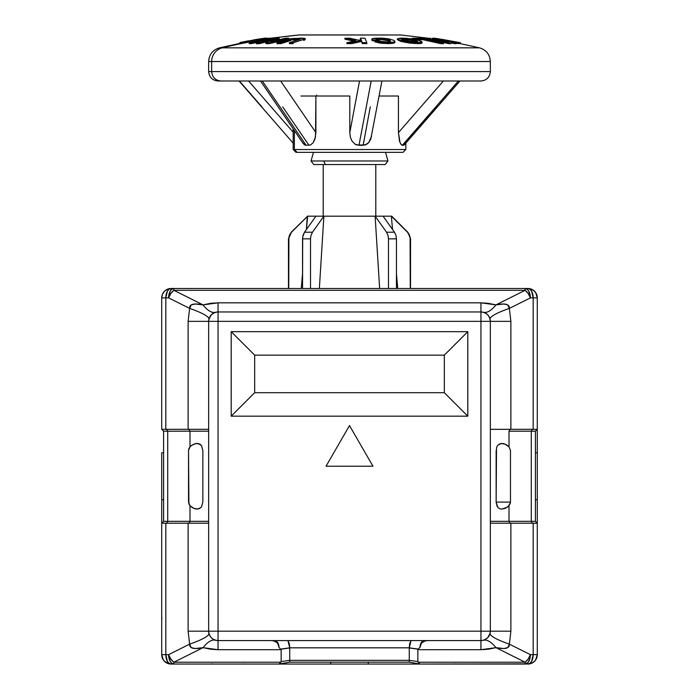<?xml version="1.0" encoding="UTF-8"?>
<svg xmlns="http://www.w3.org/2000/svg" width="699" height="699" viewBox="0 0 699 699"><rect width="100%" height="100%" fill="white"/><g stroke="black" fill="none" stroke-linecap="round" stroke-linejoin="round"><path stroke-width="1.05" d="M391.755 216.192L407.779 232.217L391.37 216.192L407.779 232.217L409.553 235.266L410.531 238.857L410.269 288.486L410.086 237.022L407.508 232.217L391.37 216.192L375.127 216.192L386.53 232.217L387.98 235.266L388.487 238.857L388.487 288.486L388.487 238.857L396.455 238.857L388.487 238.857L387.98 235.266L386.53 232.217L394.498 232.217L386.53 232.217L375.127 216.192L315.904 216.192L304.502 232.217L312.47 232.217L323.873 216.192L319.364 288.486L323.873 216.192L315.904 216.192L304.502 232.217L303.051 235.266L302.545 238.857L310.513 238.857L311.02 235.266L312.47 232.217L304.502 232.217L302.676 237.022L302.545 288.486L302.545 238.857L310.513 238.857L311.02 235.266L312.47 232.217L323.873 216.192L375.127 216.192L379.636 288.486L375.127 216.192L383.096 216.192L394.498 232.217L383.096 216.192L391.755 216.192M375.791 216.192L375.791 164.553L375.791 216.192M323.209 164.553L323.209 216.192L323.209 164.553M387.945 160.98L385.542 152.347L387.945 160.98L323.628 160.98L387.945 160.98L385.228 164.553L325.454 164.553L373.546 164.553M311.055 160.98L323.628 160.98L325.454 164.553L323.628 160.98L311.055 160.98L313.458 152.347L311.055 160.98L313.772 164.553L325.454 164.553L313.781 164.553M307.245 216.192L306.45 229.464L307.63 216.192L315.904 216.192L307.63 216.192L291.492 232.217L288.914 237.031L288.731 288.486L288.731 238.857L289.447 235.266L291.492 232.217L288.469 238.857L291.221 232.217L307.63 216.192L291.221 232.217M310.513 288.486L310.513 238.857L310.513 288.486M396.455 288.486L396.455 238.857L395.949 235.266L394.498 232.217L395.949 235.266L396.455 238.857L396.455 288.486M302.545 273.79L301.252 288.486L302.545 273.79M397.748 288.486L396.455 273.79L397.748 288.486M392.55 229.464L391.37 216.192L392.55 229.464M161.714 617.103L161.897 618.938M537.103 296.044L537.286 297.879L535.696 292.663L537.286 297.879L533.171 297.879A9.393 5.277 -90 0 0 527.894 288.486L525.115 288.486L527.133 289.203L528.846 291.238L530.392 297.879L528.173 293.493L525.115 290.312L525.115 288.486A9.393 5.277 90 0 1 530.392 297.879L533.171 297.879L533.171 429.326L510.06 429.326L509.003 431.204L509.003 446.836L505.036 444.092L500.938 443.463L497.566 445.473L496.517 447.675L496.141 502.092L510.471 502.092L510.095 503.962L507.308 507.203L501.795 509.134L505.482 508.252L509.003 505.7L509.003 521.332L490.34 521.332L509.003 521.332L510.06 523.21L509.003 521.332L531.292 521.332L532.35 523.21L510.06 523.21L510.882 523.21L510.882 631.188L509.37 644.146A46.947 7.261 13.3 0 1 490.086 633.346L490.086 633.338A46.947 7.261 -166.7 0 0 509.37 644.146C509.658 648.375 505.194 649.537 495.984 647.658C491.31 641.9 487.133 639.428 483.455 640.24L485.683 639.297M484.652 312.724L483.455 312.296C487.133 313.108 491.31 310.636 495.984 304.878C505.176 302.99 509.641 304.161 509.37 308.39A46.947 7.261 -13.3 0 0 490.086 319.19L490.086 319.19A46.947 7.261 166.7 0 1 509.37 308.39L530.392 297.879A9.393 4.876 -116.6 0 0 525.115 290.312L525.115 288.486L171.106 288.486L169.088 289.203L167.376 291.238L165.829 297.879L161.714 297.879A9.393 9.393 0 0 1 171.106 288.486A9.393 5.277 90 0 0 165.829 297.879L168.608 297.879A9.393 5.277 -90 0 1 173.885 288.486L173.885 290.312L170.827 293.493L168.608 297.879L170.154 291.238L171.867 289.203L173.885 288.486L167.515 289.203L169.272 288.67L165.89 290.068L167.515 289.203L164.466 291.238L162.43 294.279L163.304 292.663M202.859 450.444L202.859 502.092L202.859 450.444L201.426 445.473L199.888 444.075L196.043 443.498L191.902 445.184L189.997 446.836L189.997 431.204L188.94 429.326L166.65 429.326L167.708 431.204L163.592 431.204L163.592 521.332L161.714 523.21L161.714 499.741L161.714 523.21L166.65 523.21L167.708 521.332L167.708 431.204L208.66 431.204L189.997 431.204L188.94 429.326L188.118 429.326L196.69 429.326M161.714 452.795L161.714 499.741L161.714 452.795L163.592 452.795L161.714 452.795M502.31 429.326L510.882 429.326L510.06 429.326L509.003 431.204L535.408 431.204L537.286 429.326L537.286 452.795L537.286 297.879L533.171 297.879L531.624 291.238L529.912 289.203L527.894 288.486A9.393 9.393 0 0 1 537.286 297.879A9.393 9.393 0 0 0 527.894 288.486L173.885 288.486L173.885 290.312L203.016 304.878L218.053 302.833L480.947 302.833L480.947 311.955C486.609 312.558 489.737 315.686 490.34 321.348L480.947 321.348L480.947 311.955L218.053 311.955L218.053 321.348L480.947 321.348L480.947 631.188L490.34 631.188C489.737 636.85 486.609 639.978 480.947 640.581L480.947 631.188L490.34 631.188L490.34 321.348L480.947 321.348L480.947 311.955A9.393 9.393 0 0 1 490.34 321.348L510.882 321.348L490.34 321.348L490.34 631.188A9.393 9.393 0 0 1 480.947 640.581L480.947 631.188L218.053 631.188L218.053 640.581L480.947 640.581L480.947 649.703L480.947 640.581L218.053 640.581C212.391 639.978 209.263 636.85 208.66 631.188L218.053 631.188L218.053 321.348L480.947 321.348L480.947 631.188L218.053 631.188L218.053 640.581A9.393 9.393 0 0 1 208.66 631.188L218.053 631.188L218.053 321.348L208.66 321.348C209.263 315.686 212.391 312.558 218.053 311.955L218.053 321.348L208.66 321.348A9.393 9.393 0 0 1 218.053 311.955L218.053 302.833L218.053 311.955L480.947 311.955L480.947 302.833L495.984 304.878C491.31 310.636 487.133 313.108 483.455 312.296M537.286 499.741L537.286 523.21L537.286 499.741L535.408 499.741L537.286 499.741L537.286 452.795L537.286 499.741M535.696 292.663L533.11 290.068L527.894 288.486M208.66 429.326L165.829 429.326L165.829 297.879L161.714 297.879L161.714 429.326L163.592 431.204L163.592 521.332L189.997 521.332L189.997 505.7L189.997 521.332L188.94 523.21L189.997 521.332L208.66 521.332L163.592 521.332L161.714 523.21L161.714 654.657L162.43 658.257L164.466 661.298L169.272 663.867L173.885 664.05L171.106 664.05A9.393 9.393 0 0 1 161.714 654.657L162.43 658.257L161.714 654.657L165.829 654.657A9.393 5.277 90 0 0 171.106 664.05L173.885 664.05L171.867 663.334L170.154 661.298L168.608 654.657L170.827 659.043L173.885 662.224L173.885 664.05A9.393 5.277 -90 0 1 168.608 654.657A9.393 4.876 63.4 0 0 173.885 662.224L280.832 662.224L281.155 661.569L289.736 660.345L289.727 647.824L287.936 640.581L289.369 643.814L289.727 647.824L280.981 649.065L289.727 647.824L409.273 647.824L418.019 649.065L419.977 647.492C420.195 642.914 421.943 640.607 425.219 640.581L421.453 642.285L419.977 647.492L421.462 643.019L425.219 640.581L427.937 640.581L425.219 640.869L421.462 643.019L419.977 647.492L418.019 649.065L409.273 647.824L289.727 647.824L281.103 649.188L289.736 647.964L289.736 660.345L281.155 661.569L281.155 649.703L281.155 661.569L279.084 664.05L330.723 664.05L279.084 664.05L289.736 662.171L289.736 660.345L289.736 662.171L409.264 662.171L419.916 664.05L368.277 664.05L419.916 664.05L417.845 661.569L409.264 660.345L409.264 647.964L418.019 649.065L417.845 649.703L417.897 649.188L409.264 647.964L409.264 660.345L289.736 660.345L409.264 660.345L409.264 662.171L409.264 660.345L417.845 661.569L418.168 662.224L525.115 662.224L528.173 659.043L530.392 654.657L529.991 658.257L528.051 662.469L525.115 664.05L525.115 662.224A9.393 4.876 -63.4 0 0 530.392 654.657A9.393 5.277 90 0 1 525.115 664.05L529.728 663.867L533.11 662.469L531.485 663.334L534.534 661.298L536.57 658.257L535.696 659.873L537.286 654.657A9.393 9.393 0 0 1 527.894 664.05L531.485 663.334L527.894 664.05A9.393 5.277 -90 0 0 533.171 654.657L530.392 654.657L509.37 644.146L507.745 647.641L503.848 648.532L495.984 647.658L525.115 662.224L495.984 647.658L480.947 649.703L417.845 649.703L417.845 661.569L417.845 649.703L480.947 649.703L488.164 649.24L495.984 647.658C491.31 641.9 487.133 639.428 483.455 640.24L483.359 640.267M211.526 663.867L213.361 664.05M499.68 508.741L501.795 509.134L499.68 508.741L497.871 507.439L499.68 508.741M497.146 506.408L497.871 507.439L496.141 502.092L497.146 506.408M444.328 355.144L444.328 392.707L254.672 392.707L254.672 355.144L444.328 355.144L467.806 331.676L467.806 416.176L444.328 392.707L444.328 355.144L254.672 355.144L231.194 331.676L467.806 331.676L444.328 355.144M499.103 444.083L502.957 443.498L506.6 444.87L509.003 446.836L510.471 450.444L510.471 502.092L496.141 502.092L496.141 450.444M231.194 331.676L254.672 355.144L254.672 392.707L231.194 416.176L231.194 331.676L231.194 416.176L254.672 392.707L444.328 392.707L467.806 416.176L231.194 416.176L467.806 416.176L467.806 331.676L231.194 331.676M349.5 425.569L372.969 466.224L349.5 425.569L326.031 466.224L349.5 425.569L326.031 466.224L372.969 466.224L326.031 466.224L372.969 466.224L349.5 425.569M484.713 639.786L487.727 637.68M488.776 636.37L489.178 635.714M480.991 640.581L482.092 640.511L480.991 640.581M490.34 631.188L510.882 631.188L490.34 631.188M485.683 313.239L484.695 312.741M487.649 314.777L486.871 314.061M489.169 316.813L488.784 316.166M411.064 640.581L409.264 647.964L409.623 643.831L411.064 640.581M208.66 523.21L166.65 523.21L188.94 523.21L188.118 523.21L188.118 631.188L189.63 644.146A46.947 7.261 166.7 0 0 208.914 633.346L208.914 633.346A46.947 7.261 -13.3 0 1 189.63 644.146L191.264 647.641L195.152 648.532L203.016 647.658L173.885 662.224L203.016 647.658L210.836 649.24L218.053 649.703L281.155 649.703L279.023 647.492L277.547 643.028L273.781 640.869L271.063 640.581L273.781 640.581L277.547 643.028L279.023 647.492L277.59 642.337L273.781 640.581C277.066 640.686 278.814 642.993 279.023 647.492L281.155 649.703L218.053 649.703L218.053 640.581L218.053 649.703L203.016 647.658A46.947 16.016 105.5 0 1 215.545 640.24L215.554 640.24A46.947 16.016 -74.5 0 0 203.016 647.658C193.824 649.546 189.359 648.375 189.63 644.146L188.118 631.188L208.66 631.188L188.118 631.188L188.118 523.21L196.69 523.21M211.334 314.786L208.914 319.181A46.947 7.261 13.3 0 0 189.63 308.39C189.342 304.161 193.806 302.999 203.016 304.878A46.947 16.016 -105.5 0 0 215.545 312.296L215.545 312.296A46.947 16.016 74.5 0 1 203.016 304.878L210.836 303.296L218.053 302.833L480.947 302.833L488.164 303.296L495.984 304.878L525.115 290.312L495.984 304.878L503.848 304.004L507.736 304.895L509.37 308.39L510.882 321.348L510.882 429.326L490.34 429.326M502.31 523.21L533.171 523.21L533.171 654.657L530.392 654.657L509.37 644.146L510.882 631.188L510.882 523.21L490.34 523.21M199.897 508.453L196.043 509.038L192.4 507.666L189.997 505.7L193.964 508.444L198.062 509.073L201.434 507.063L202.859 502.092M190.836 445.997L193.745 444.18L197.092 443.402M188.905 448.575L189.997 446.836L188.529 450.444L188.905 448.575M188.905 503.962L188.529 450.444L188.529 502.092L189.997 505.7L188.905 503.962M487.666 637.75L490.086 633.355M537.286 297.879L537.286 429.326L532.35 429.326L531.292 431.204L532.35 429.326L510.882 429.326L510.882 321.348L509.37 308.39L530.392 297.879L533.171 297.879L533.171 429.326L537.286 429.326L535.408 431.204L531.292 431.204L531.292 521.332L509.003 521.332L509.003 505.7L510.471 502.092L510.471 450.444L509.003 446.836L509.003 431.204L531.292 431.204L531.292 521.332L532.35 523.21L533.171 523.21L533.171 654.657L537.286 654.657L537.286 523.21L535.408 521.332L531.292 521.332L535.408 521.332L535.408 431.204L535.408 521.332L537.286 523.21L533.171 523.21L537.286 523.21L537.286 654.657A9.393 9.393 0 0 1 527.894 664.05L529.912 663.334L531.624 661.298L533.171 654.657L537.286 654.657L537.103 656.492M208.914 319.19L208.73 320.247L208.914 319.19A46.947 7.261 -166.7 0 0 189.63 308.39L191.255 304.895L195.152 304.004L203.016 304.878L173.885 290.312A9.393 4.876 116.6 0 0 168.608 297.879L189.63 308.39L188.118 321.348L189.63 308.39L168.608 297.879L165.829 297.879L165.829 429.326L166.65 429.326L167.708 431.204L189.997 431.204L189.997 446.836M214.287 312.75L211.273 314.856M210.224 316.166L209.822 316.822M208.66 321.348L208.66 631.188L208.66 321.348L188.118 321.348L208.66 321.348M213.317 639.297L214.305 639.795M211.351 637.759L212.129 638.475M209.831 635.723L210.216 636.37M214.348 639.812L215.545 640.24M330.723 664.05L368.277 664.05L330.723 664.05L330.723 662.171L330.723 664.05M215.545 312.296L213.317 313.239M525.115 290.312L173.885 290.312L525.115 290.312M163.304 659.873L161.714 654.657L161.714 523.21L165.829 523.21L165.829 654.657L167.376 661.298L169.088 663.334L171.106 664.05A9.393 9.393 0 0 1 161.714 654.657L168.608 654.657L189.63 644.146L168.608 654.657L165.829 654.657L165.829 523.21L166.65 523.21L167.708 521.332L167.708 431.204L163.592 431.204L161.714 429.326L165.829 429.326L161.714 429.326L161.714 297.879L162.43 294.279M368.277 662.171L368.277 664.05L368.277 662.171M535.408 452.795L537.286 452.795L535.408 452.795M188.118 429.326L188.118 321.348L188.118 429.326M163.592 499.741L161.714 499.741L163.592 499.741M173.885 664.05L279.084 664.05L280.832 662.224L173.885 662.224L173.885 664.05L279.084 664.05L289.736 662.171L409.264 662.171L419.916 664.05L525.115 664.05L525.115 662.224L418.168 662.224L419.916 664.05L529.728 663.867M169.272 288.67L171.106 288.486A9.393 9.393 0 0 0 161.714 297.879M239.853 43.53L244.965 42.849A563.35 551.345 90 0 0 222.265 47.838L219.512 47.838M270.487 38.2L299.207 34.985A563.35 551.345 90 0 0 272.226 38.192A563.35 551.345 -90 0 1 299.207 34.985L400.877 34.985L430.663 38.506M254.139 40.324L254.139 41.267L254.139 40.324L240.928 42.307L265.69 38.096L239.94 42.63L239.94 43.565L240.491 43.504M487.334 71.595L208.66 71.595L211.666 71.595L211.666 61.538L208.66 61.538L211.666 61.538A14.085 13.788 -90 0 1 222.265 47.838L219.495 47.838L239.836 43.408M293.169 128.817L293.169 149.525L294.366 149.525L294.366 130.573L294.366 149.525L297.119 152.347L296.131 152.347M401.881 152.347L402.869 152.347M402.86 152.347L297.119 152.347L403.017 152.347L405.831 149.525L294.366 149.525L405.612 149.525M282.676 106.877L308.993 145.305L282.676 106.877M302.684 142.64L304.79 144.973L306.136 145.305L262.308 80.988L306.136 145.305L310.513 144.981L313.213 142.648L314.987 138.979L315.896 132.609L280.649 80.988M370.278 106.877L363.148 145.305L370.278 106.877M359.522 80.988L349.806 132.609L350.295 136.89L351.912 140.91L354.874 144.046L358.963 145.305L371.204 80.988L358.963 145.305L363.148 145.305L367.097 144.055L368.67 142.648L370.802 138.979L381.934 80.988M437.093 106.877L403.655 145.305L437.093 106.877M443.402 80.988L398.439 132.609L399.452 140.91L400.754 144.046L402.327 145.305L458.395 80.988L402.327 145.305L404.205 144.981M293.169 149.525L295.983 152.347L297.119 152.347L294.366 149.525M261.907 106.877L239.364 80.988M303.156 143.444L260.509 80.988M371.545 136.235L368.67 142.648L365.219 144.981L356.831 144.973L354.874 144.046L351.912 140.91L350.295 136.89L349.806 132.609L349.806 96.008L315.896 96.008L315.502 136.908L313.213 142.648L310.513 144.981L306.136 145.305L303.628 144.046M398.439 96.008L379.111 96.008L398.439 96.008L398.439 132.609L398.439 96.008M403.655 145.305L401.541 144.973L400.046 142.64L398.439 132.609M293.169 132.181L248.573 80.988M349.806 132.609L349.806 96.008L315.896 96.008L315.896 132.609M315.896 96.008L300.937 96.008M402.196 39.694L409.579 40.07L417.12 41.931M480.554 80.988L218.411 80.988M220.281 80.988L222.693 80.988M262.177 38.62L243.829 41.791L260.675 38.969M401.471 38.917L403.087 39.957L408.793 41.355L416.945 41.949M404.249 40.306L412.043 41.8L417.635 41.783L416.158 40.638L414.996 40.289L414.996 41.224L414.996 40.289L408.6 39.004L408.6 39.939L413.52 40.839M417.888 41.494L410.523 39.284L403.856 38.655L403.856 39.598L407.377 39.808M408.6 39.939L408.6 39.004L406.119 38.751L402.205 38.751L401.602 39.336M402.746 39.633L403.856 39.598L403.856 38.655L401.471 39.013M219.495 47.838C212.732 49.917 209.123 54.478 208.66 61.538L208.66 71.595C209.228 77.292 212.356 80.42 218.053 80.988L220.849 80.988C215.309 80.394 212.251 77.257 211.666 71.595C212.251 77.257 215.309 80.394 220.849 80.988L478.151 80.988M379.435 42.089L375.005 40.9L387.866 41.966L390.549 41.328L389.526 40.245L381.2 38.646L376.647 38.891L376.184 39.354L376.936 39.887L372.707 39.965L371.842 39.205L372.279 38.698L379.819 38.096L387.954 38.751L393.755 40.306L394.935 41.285L394.402 41.957L388.985 42.665L380.317 42.22M362.283 42.639L361.453 40.516L351.92 42.648L346.914 42.726L355.931 40.682L344.904 38.262L349.675 38.192L358.692 40.219L361.121 39.712L360.422 38.174L364.965 38.235L366.826 42.7L362.283 42.639L361.453 40.516L351.92 42.648L346.914 42.726L355.931 40.682L344.904 38.262L349.675 38.192L358.692 40.219L361.121 39.712L360.422 38.174L364.965 38.235L366.826 42.7L362.283 42.639L362.283 43.574L362.283 42.639M303.611 39.459L303.611 40.393L303.611 39.459L293.213 42.753L293.213 43.688L289.36 43.626L293.213 43.688L293.213 42.753L289.36 42.691L289.36 43.626L289.36 42.691L300.421 39.153L298.185 38.672L298.185 39.616L298.185 38.672L293.851 38.926L293.851 39.86L293.851 38.926L292.322 39.153L291.168 39.424L291.168 40.367L280.858 43.635L291.168 40.367L291.168 39.424L280.858 42.7L280.858 43.635L276.996 43.705L276.996 42.761L276.996 43.705L280.858 43.635L280.858 42.7L276.996 42.761L289.587 38.969L301.138 38.104L304.825 38.41L305.166 38.725L304.388 39.205L293.213 42.753L289.36 42.691L300.421 39.153L298.185 38.672L291.693 39.284L280.858 42.7L276.996 42.761L287.839 39.345M285.839 38.183L288.801 38.235L268.905 42.761L265.908 42.709L274.506 39.161L259.285 42.735L256.332 42.814L276.219 38.288L279.154 38.209L270.618 41.538L285.839 38.183L288.801 38.235L288.801 39.127L288.801 38.235L268.905 42.761L265.908 42.709L274.506 39.161L259.285 42.735L256.332 42.814L276.219 38.288L279.154 38.209L270.618 41.538L285.839 38.183M274.253 38.227L249.237 42.674L269.098 38.751L263.654 38.873L266.896 38.314L274.253 38.227L274.253 38.681L274.253 38.227L251.151 42.709L249.237 42.674L269.098 38.751L263.654 38.873L274.253 38.227M401.654 38.104L410.348 38.725L418.657 40.359L422.021 42.045L417.888 42.718L408.985 42.071L400.588 40.393L397.277 38.847L401.637 38.104M415.119 38.856L412.095 38.27L422.694 38.227L443.489 42.77L440.728 42.726L422.965 38.768L415.119 38.856L412.095 38.27L422.694 38.227L443.489 42.77L440.728 42.726L422.965 38.768L415.119 38.856L415.119 39.511L415.119 38.856M456.272 42.761L432.524 39.144L449.247 42.788L425.245 38.253L449.003 41.521L432.279 38.227L456.272 42.761L432.524 39.144L449.247 42.788L425.245 38.253L449.003 41.521L432.279 38.227L456.272 42.761L456.272 43.696L456.272 42.761M437.801 38.76L459.103 42.648L437.495 38.611M433.791 39.039L433.808 38.096L438.448 38.882M459.103 43.408L460.414 43.661L460.414 42.718L441.716 39.301M460.003 42.656L460.003 43.591L460.414 42.718L438.081 38.725M266.494 38.183L264.912 38.2L266.537 38.104M490.34 71.595L490.34 61.538L211.666 61.538L211.666 71.595L490.34 71.595C489.772 77.292 486.644 80.42 480.947 80.988M380.78 38.122L384.834 38.358M386.696 38.567L390.461 39.223M372.681 38.55L372.025 38.838M373.747 38.34L376.997 38.122M371.833 40.14L372.707 40.9L372.707 39.965L372.707 40.9L376.936 40.83L376.936 39.887L372.707 39.965M376.647 39.738L376.647 38.891L376.176 39.161M376.936 39.887L376.936 40.83L372.707 40.9M384.529 39.86L384.564 38.926L381.2 38.646L380.081 38.628L380.081 39.572L380.081 38.628L376.647 38.891L376.647 39.546M377.67 39.66L379.076 39.581M381.182 39.59L388.495 40.752M390.007 41.634L390.549 41.328L390.156 40.612L387.648 39.537L384.564 38.926L384.564 39.86L389.526 41.18L389.526 40.245L389.526 41.18L390.54 41.914L389.526 41.18M383.585 41.818L388.382 41.923M375.005 41.844L380.326 43.163L380.326 42.22L375.005 40.9L375.005 41.844L375.005 40.9L379.208 40.83L382.571 41.695M380.326 42.22L380.326 43.163L388.05 43.609L388.05 42.674L380.326 42.22M388.05 42.674L388.05 43.609L391.527 43.487L393.904 43.085L393.904 42.15L388.05 42.674M393.755 40.306L394.935 41.285L393.904 42.15L393.904 43.085L394.734 42.691L391.527 43.487L382.204 43.373L375.424 42.019M394.935 41.285L394.734 41.748M360.422 39.118L360.736 39.791M344.904 39.196L344.904 38.262L344.904 39.196L353.86 41.119M346.914 43.661L346.914 42.726L346.914 43.661L351.92 43.591L351.92 42.648L351.92 43.591L361.453 41.451L361.453 40.516L362.283 43.574L366.826 43.635L366.826 42.7L366.826 43.635L362.283 43.574L361.453 41.451L351.92 43.591L346.914 43.661M305.148 39.703L305.07 38.856M293.528 38.419L305.07 38.524M289.587 38.969L292.514 38.532M292.68 40.035L297.372 39.625M298.185 39.616L293.851 39.86M303.611 40.393L304.388 40.14M276.009 40.262L279.154 39.144L279.154 38.209L279.154 39.144L276.009 40.262M259.285 43.679L256.332 43.749L256.332 42.814L256.332 43.749L259.285 43.679L259.285 42.735L259.285 43.679L269.089 41.293M268.905 43.705L265.908 43.644L265.908 42.709L265.908 43.644L268.905 43.705L268.905 42.761L268.905 43.705L287.604 39.406M263.654 39.738L263.654 38.873L263.654 39.738M251.151 43.644L249.237 43.618L249.237 42.674L249.237 43.618L251.151 43.644L251.151 42.709L251.151 43.644L262.125 41.363M403.428 38.139L407.561 38.41M409.631 38.637L417.312 40M397.364 39.607L400.588 41.328L409.658 43.093L409.658 42.158L400.588 40.393L400.588 41.328L400.588 40.393L397.347 39.039L400.046 38.139M409.658 42.158L409.658 43.093L417.888 43.661L417.888 42.718L409.658 42.158M417.888 42.718L417.888 43.661L420.693 43.513L421.969 43.076L421.969 42.132L417.888 42.718M418.657 40.359L420.195 40.839M421.331 41.302L422.021 42.989L420.693 43.513M421.96 41.748L422.047 42.884M412.095 38.978L412.095 38.27L412.095 38.978M416.316 39.764L422.965 39.703L422.965 38.768L422.965 39.703L440.728 43.67L440.728 42.726L440.728 43.67L443.489 43.714L443.489 42.77L443.489 43.714L440.728 43.67L422.965 39.703L416.316 39.764M430.663 38.69L430.663 38.174L430.663 38.69M425.245 38.716L425.245 38.253L425.245 38.716M437.889 41.424L449.247 43.722L449.247 42.788L449.247 43.722L450.855 43.653L450.855 42.718L450.855 43.653L449.247 43.722M450.855 42.962L454.638 43.644L454.638 42.7L454.638 43.644L456.272 43.696L454.638 43.644M435.608 38.786L433.983 38.174M456.272 43.172L458.693 43.653L458.693 42.709L435.608 38.515M458.693 42.709L459.103 43.591L458.693 42.709M439.802 39.118L459.103 42.648L458.693 43.653M460.414 42.718L460.414 43.661M246.564 42.587L263.427 39.563L263.427 38.628L256.026 39.992M271.413 38.165L269.202 38.227M240.386 43.539L243.986 43.006L243.986 42.071L243.986 43.006L244.965 42.849A563.35 551.345 -90 0 0 222.265 47.838L479.488 47.838L222.265 47.838A14.085 13.788 90 0 0 211.666 61.538L487.334 61.538M239.853 42.622L239.94 43.565L240.176 42.49L248.713 40.787M253.029 40.018L261.548 38.611M263.095 38.384L265.603 38.087M263.427 38.628L263.427 39.563L261.531 39.93M244.965 42.849L251.771 41.687M254.139 41.267L259.25 40.35M401.654 39.048L400.815 39.057M400.588 41.328L402.423 41.809M404.564 42.281L419.452 43.626M417.888 43.661L418.701 43.653M376.647 39.826L381.2 39.59M382.353 39.642L383.489 39.738M363.104 35.055L357.128 34.985M300.64 34.959L400.684 34.985M165.89 662.469L167.515 663.334M531.485 663.334L533.11 662.469M535.696 659.873L536.57 658.257M533.11 290.068L531.485 289.203M167.515 289.203L165.89 290.068M500.938 443.463L503.996 443.734M195.362 443.638L198.053 443.463L201.426 445.473M196.043 443.498L199.888 444.075M201.434 507.063L198.062 509.073L195.004 508.802M316.638 96.008L316.638 95.073M288.469 288.486L288.469 238.857M410.531 288.486L410.531 238.857L407.779 232.217M455.18 663.901L453.773 664.05M245.279 664.05L244.178 663.971M459.951 80.988L404.162 145.034M405.831 143.12L405.831 149.525M239.049 80.988L293.169 143.12M436.622 38.471L460.353 42.709M371.833 39.144L371.833 40.088M394.944 41.372L394.944 42.316M305.175 39.625L305.175 38.681M405.647 39.004L405.647 39.948M266.555 39.065L266.555 38.13M460.353 43.644L479.505 47.838C486.268 49.917 489.877 54.478 490.34 61.538M337.783 34.95L340.649 34.95M399.513 34.985L299.88 34.95M400.885 34.985L399.12 34.95M339.102 34.95L358.351 34.95M298.115 34.985L299.845 34.95"/></g></svg>
